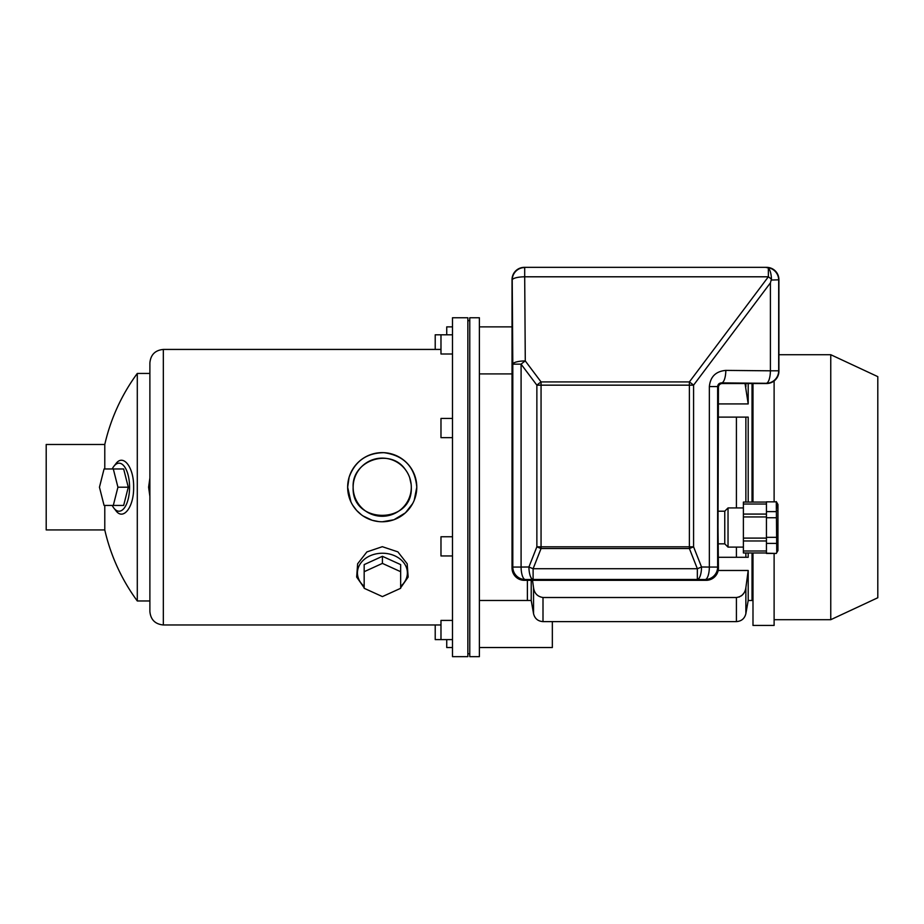 <?xml version="1.0" encoding="UTF-8"?>
<svg xmlns="http://www.w3.org/2000/svg" width="924" height="924" viewBox="0 0 924 924"><rect width="100%" height="100%" fill="white"/><g stroke="black" fill="none" stroke-linecap="round" stroke-linejoin="round"><path stroke-width="1.39" d="M469.773 487.202L469.773 317.752L479.383 317.752L479.383 656.652L469.773 656.652L469.773 487.202M479.383 600.485L527.385 600.485L527.385 580.33L527.385 600.485L531.219 600.485L531.219 580.33M112.208 468.965A24.001 10.522 90 0 1 113.906 466.25A24.001 10.522 90 0 1 129.568 487.202A24.001 10.522 90 0 1 113.906 508.154A24.001 10.522 90 0 1 112.208 505.44M128.274 487.202L123.654 468.965L104.066 468.965L99.457 487.202L104.066 505.44L123.654 505.44L128.274 487.202L117.925 487.202L113.305 468.965M400.658 586.336A24.96 19.67 180 0 0 407.368 572.903A24.96 19.67 180 0 0 373.25 554.608A24.96 19.67 180 0 0 364.172 586.336M382.409 556.306L364.172 564.61L364.172 588.299L382.409 596.592L400.658 588.299L400.658 564.61L382.409 556.306L382.409 563.397L364.172 571.702M104.782 529.926A192.007 192.007 0 0 0 137.295 600.97L137.295 373.435A192.007 192.007 0 0 0 104.782 444.479L46.2 444.479L46.2 529.926L104.782 529.926L104.782 505.44M113.906 466.25L115.8 463.836C123.262 453.291 134.038 467.452 133.633 487.202C134.026 506.976 123.25 521.09 115.8 510.556L113.906 508.154M104.782 468.965L104.782 444.479M149.884 496.419L148.602 487.202L149.884 477.985M350.924 501.871L347.655 487.202L349.122 477.269M349.18 477.05C355.139 461.111 366.666 452.991 383.76 452.679M384.038 452.691C404.054 455.509 414.968 467.024 416.782 487.202L414.218 500.265M414.044 500.669L413.49 501.928M413.398 502.102L412.716 503.476M412.658 503.58L405.497 512.751M405.37 512.866L394.074 519.669M393.739 519.785L382.421 521.76M378.632 521.575L372.28 520.304M372.06 520.235L363.04 515.95M362.97 515.904L361.734 515.038M361.515 514.876L356.664 510.475M356.548 510.337L352.691 505.174M371.263 591.522L366.666 589.431M364.172 587.803L356.664 577.05L357.634 563.79L366.874 551.928L382.328 546.696L397.886 551.871L407.184 563.779L408.154 577.061L400.658 587.803M398.152 589.431L393.566 591.522M149.884 487.202L149.884 362.878C150.681 354.712 155.163 350.231 163.329 349.434L163.329 624.971C155.163 624.174 150.681 619.692 149.884 611.526L149.884 487.202M452.494 487.202L452.494 317.752L467.856 317.752L467.856 656.652L452.494 656.652L452.494 487.202M416.782 487.202A34.558 34.558 0 0 0 364.934 457.264A34.558 34.558 0 0 0 364.934 517.128A34.558 34.558 0 0 0 416.782 487.202M411.296 487.202A29.083 29.083 0 0 0 367.683 462.012A29.083 29.083 0 0 0 367.683 512.381A29.083 29.083 0 0 0 411.296 487.202C413.074 524.774 351.328 524.682 353.141 487.202C351.605 460.371 390.402 447.389 405.37 469.6M411.168 484.43L409.678 477.616M400.658 571.702L382.409 563.397M113.305 505.44L117.925 487.202M435.216 349.434L435.216 334.8L440.979 334.8L440.979 353.996L452.494 353.996M452.494 418.445L440.979 418.445L440.979 437.653L452.494 437.653M452.494 536.752L440.979 536.752L440.979 555.948L452.494 555.948M452.494 620.408L440.979 620.408L440.979 639.604L452.494 639.604M744.005 592.931L742.272 595.068M741.949 595.356L741.187 595.957M739.593 596.846L738.957 597.089M532.524 580.33L533.541 587.687C534.349 593.347 537.491 596.627 543 597.505L736.416 597.505C741.891 596.65 745.044 593.37 745.864 587.687L748.197 570.478L718.179 570.478M752.032 552.968L752.032 600.485L748.197 600.485L748.197 570.478M752.032 383.518L752.032 502.079M745.864 502.079L745.864 417.117L718.433 417.117L748.197 417.117L748.197 502.079M745.864 552.968L745.864 557.288L718.433 557.288L748.197 557.288L748.197 552.968M718.433 403.927L748.197 403.927L748.197 383.518M748.197 403.927L745.033 383.518M830.757 354.712L877.8 376.646L877.8 597.747L830.757 619.692L830.757 354.712L778.909 354.712M752.991 383.518L752.991 502.079M752.991 552.968L752.991 625.444L774.116 625.444L774.116 553.441M774.116 380.965L774.116 501.605M777.327 505.474L777.338 507.888M776.761 510.418L776.287 511.63L766.435 511.63L766.435 553.441L776.287 553.441L766.435 553.21M776.761 551.986L776.287 501.848L766.435 501.848L766.435 511.63M776.287 537.318L766.435 537.318M776.287 517.729L766.435 517.729M776.287 543.416L766.435 543.416M777.327 547.054L777.338 549.457M776.287 501.848L766.435 501.848M766.435 504.042L743.393 504.042L743.393 516.943L766.435 516.943M766.435 538.103L743.393 538.103L743.393 516.943M766.435 551.004L743.393 551.004L743.393 538.103M743.393 551.004L743.393 552.968L766.435 552.968M766.435 502.079L743.393 502.079L743.393 504.042M776.287 501.605L777.95 504.481L777.95 550.565L776.287 553.441M743.393 547.112L728.031 547.112L728.031 507.934L743.393 507.934M728.031 547.112L724.763 543.843L724.763 511.203L728.031 507.934M718.006 527.523L718.433 567.983A12.751 12.486 -135 0 1 706.086 580.33L705.959 580.33A12.486 12.486 -135 0 0 718.433 567.856L717.636 567.059L709.355 567.059A12.486 4.193 90.5 0 1 705.162 579.533A12.486 12.474 -45 0 0 717.636 567.059L717.636 386.567L709.355 386.567C710.348 376.68 715.846 371.298 725.825 370.397A12.486 4.193 90.5 0 1 721.632 382.882C719.207 383.01 717.879 384.245 717.636 386.567L718.433 387.352L718.006 527.523M718.433 567.856A12.486 12.486 45 0 1 705.959 580.33L524.497 580.33A12.486 12.486 135 0 1 512.023 567.856A12.486 12.486 -45 0 0 524.497 580.33L524.358 580.33A12.751 12.486 -45 0 1 512.023 567.983L512.023 279.822A12.486 12.486 45 0 1 524.497 267.348L524.358 267.348A12.751 12.486 45 0 0 512.023 279.695L512.219 280.03A12.486 3.234 -0.4 0 1 524.693 276.796L524.693 267.544A12.486 12.474 135 0 0 512.219 280.03L512.808 364.16A12.486 3.234 179.6 0 1 525.282 360.926A12.486 2.61 143.1 0 0 521.09 364.16L512.808 364.16L512.808 567.059A12.486 12.474 45 0 0 525.282 579.533A12.486 4.193 -90.5 0 1 521.09 567.059L528.921 566.99A12.486 4.193 89.5 0 0 533.113 579.463L697.343 579.463A12.486 4.193 90.5 0 0 701.535 566.99L709.355 567.059L709.355 386.567M524.497 267.348L766.435 267.348A12.486 12.486 135 0 1 778.909 279.822L778.909 279.695A12.751 12.486 135 0 0 766.574 267.348L524.497 267.348A12.486 12.486 -135 0 0 512.023 279.822M766.435 267.348A12.486 12.486 -45 0 1 778.909 279.822L778.909 371.044A12.486 12.486 -135 0 1 766.435 383.518L766.574 383.518A12.751 12.486 -135 0 0 778.909 371.171L778.689 370.813A12.486 12.474 135 0 1 766.215 383.298L721.632 382.882L722.268 383.518A3.846 3.835 -135 0 0 718.433 387.352M778.909 371.044A12.486 12.486 45 0 1 766.435 383.518L722.268 383.518M524.497 580.33L525.282 579.533L533.113 579.463L533.113 568.722L541.06 548.544L689.385 548.544A12.486 1.617 -21.5 0 0 693.577 546.812L689.385 546.812L689.385 385.158L693.577 385.158A12.486 2.61 -143.1 0 0 689.385 381.924L689.385 385.158L541.06 385.158L541.06 546.812L689.385 546.812L689.385 548.544L697.343 568.722L533.113 568.722A12.486 1.617 -158.5 0 1 528.921 566.99L536.867 546.812A12.486 1.617 21.5 0 0 541.06 548.544L541.06 546.812L536.867 546.812L536.867 385.158L541.06 385.158L541.06 381.924A12.486 2.61 143.1 0 0 536.867 385.158L521.09 364.16L521.09 567.059L512.808 567.059L512.023 567.856M705.959 580.33L705.162 579.533L697.343 579.463L697.343 568.722A12.486 1.617 -21.5 0 0 701.535 566.99L693.577 546.812L693.577 385.158L770.408 282.871L771.448 279.117A12.486 2.61 -143.1 0 0 768.352 276.796L768.352 268.099L767.001 267.59A12.486 12.474 45 0 1 778.689 280.041L778.689 370.813L770.408 370.813A12.486 4.193 90.5 0 1 766.215 383.298L766.435 383.518M768.352 268.099A12.428 4.181 89.5 0 1 771.448 279.117M767.001 267.59L766.239 267.544M552.344 621.609L552.344 647.528L479.383 647.528M452.494 647.528L446.731 647.528L446.731 639.604M452.494 326.877L446.731 326.877L446.731 334.8M479.383 326.877L512.023 326.877M435.216 624.971L435.216 639.604L440.979 639.604M531.219 600.485L533.541 613.675C534.788 618.606 537.93 621.24 543 621.609L543 597.505M736.416 597.505L736.416 621.609L543 621.609M736.416 417.117L736.416 507.934M736.416 547.112L736.416 557.288M533.541 613.675L533.541 587.687M745.864 587.687L745.864 613.675C744.629 618.595 741.475 621.24 736.416 621.609M745.864 383.518L745.864 386.717M689.385 381.924L541.06 381.924L525.282 360.926L524.693 276.796L768.352 276.796L689.385 381.924M778.909 279.822L771.332 280.041M725.825 370.397L770.408 370.813L770.408 282.871M469.773 320.628L467.856 320.628M469.773 653.776L467.856 653.776M512.023 373.92L479.383 373.92M149.884 373.435L137.295 373.435M149.884 600.97L137.295 600.97M440.979 349.434L163.329 349.434M440.979 624.971L163.329 624.971M440.979 334.8L452.494 334.8M752.032 596.65L752.991 596.65M748.197 600.485L745.864 613.675M774.116 619.692L830.757 619.692M766.435 540.967L743.393 540.967M766.435 514.079L743.393 514.079M724.763 511.203L718.433 511.203M724.763 543.843L718.433 543.843"/></g></svg>
